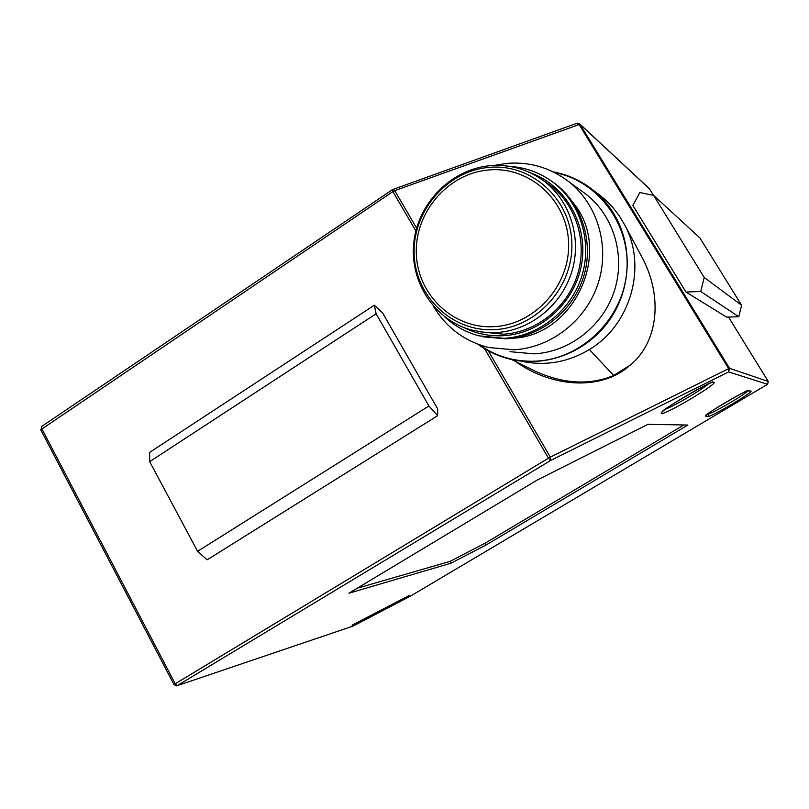 <?xml version="1.0" encoding="UTF-8"?>
<svg xmlns="http://www.w3.org/2000/svg" width="809" height="809" viewBox="0 0 809 809"><rect width="100%" height="100%" fill="white"/><g stroke="black" fill="none" stroke-linecap="round" stroke-linejoin="round"><path stroke-width="1.21" d="M576.554 123.575L578.991 124.333L728.676 368.651L729.546 368.317L728.636 371.907L550.514 460.554L550.342 457.136L728.676 368.651L728.636 371.907L767.539 384.285L410.396 596.152L605.931 480.152M658.516 448.955L767.539 384.285L768.247 381.474L728.535 317.077L768.247 381.474L729.546 368.317L579.972 124.252L577.474 123.19M451.007 563.206L348.942 593.209L537.055 480.142L647.989 424.331L687.862 425.038L485.926 545.074L451.007 563.206L449.986 561.395L357.204 588.244M352.097 625.175L409.091 595.555M632.86 205.446L685.971 292.059L726.634 317.138L738.759 316.713L741.641 305.296L699.937 237.947L653.611 195.384L639.858 192.542L632.86 205.446M353.331 625.964L410.396 596.152L353.048 626.085L177.525 685.567L175.138 683.645L41.724 428.608L41.572 426.525L392.84 189.397L394.711 190.651L579.972 124.252L649.435 188.8L653.48 195.353L649.455 188.841M485.926 545.074L484.915 543.294L449.986 561.395M683.817 424.968L484.915 543.294M685.971 292.059L700.705 291.462L704.224 277.457L653.611 195.384M738.759 316.713L700.705 291.462M628.866 366.295C601.987 389.756 553.791 388.623 515.879 361.754M437.679 408.96L382.596 312.921L374.345 305.215L376.124 313.771L428.922 405.976L437.649 415.695L437.679 408.96M741.641 305.296L704.224 277.457M511.551 359.509L534.992 371.088C563.57 384.022 589.791 385.478 613.657 375.477L630.444 364.99C658.516 341.641 662.692 296.448 642.518 258.223L640.647 254.724M374.345 305.215L149.685 452.352L149.685 461.646L197.588 551.313L207.165 559.818L437.649 415.695M597.295 193.3L605.011 199.459L612.595 207.124L619.209 215.7L624.811 225.135C647.362 266.849 630.535 325.218 589.407 349.518C568.019 362.28 545.549 366.224 521.997 361.34M149.685 461.646L376.124 313.771M197.588 551.313L428.922 405.976M553.225 171.872C568.12 174.663 581.519 180.832 593.422 190.368C601.481 196.921 608.267 204.677 613.768 213.647C633.255 245.501 631.364 289.349 609.147 320.607C586.95 351.905 547.106 367.407 511.672 359.54C499.305 356.759 488.06 351.662 477.907 344.229M494.198 165.43L506.737 163.378C529.541 161.557 550.1 167.554 568.403 181.378C597.78 204.192 610.229 246.654 598.043 283.676C585.928 320.738 550.848 347.84 513.816 349.791L488.535 347.506C464.518 341.277 446.133 327.503 433.361 306.196M573.075 202.665C614.041 251.619 573.662 337.768 510.742 338.263M483.479 336.878L506.181 338.809C540.392 336.938 572.671 311.576 583.461 277.204C594.322 242.862 582.177 203.797 554.62 183.35L551.546 181.165M544.973 181.651L549.169 184.513C575.887 203.959 587.83 241.527 577.525 274.656C567.301 307.814 536.256 332.368 503.299 334.198L478.655 331.65M496.311 332.57L483.651 332.287L471.283 329.971C434.17 319.959 409.283 281.31 413.854 242.134C418.142 202.928 451.28 169.162 490.032 165.703C509.417 164.126 527.053 168.98 542.93 180.265C570.072 200.025 582.217 238.23 571.741 271.945C561.345 305.691 529.794 330.699 496.311 332.57M488.242 350.793L550.342 457.136L548.482 458.167L550.514 460.554L176.918 685.81M661.802 413.429C654.37 414.006 710.555 380.27 713.922 382.182C719.403 382.697 666.262 414.511 661.802 413.429M708.31 416.352L705.761 416.2C700.564 416.696 746.788 389.21 748.851 390.595L750.873 391.081C754.666 391.313 711.06 417.181 708.31 416.352L709.028 413.51L708.35 413.46M484.581 348.689L548.482 458.167L174.016 684.535M708.371 383.992C701.14 390.191 674.473 405.855 665.635 409.121M705.761 416.2L706.763 414.734M747.081 390.808L748.851 390.595M750.873 391.081L747.567 390.919M747.789 390.969C745.049 394.549 711.06 414.299 709.028 413.51L708.795 413.126M415.866 230.97L392.891 191.602L40.733 429.771L173.945 684.525L176.392 685.901M416.615 228.148L394.711 190.651L392.891 191.602L392.213 189.71L577.039 123.241L579.608 123.797L649.142 188.436M41.097 429.913L41.572 426.525M589.407 349.518L613.657 375.477M554.489 172.509C598.751 180.994 631.546 225.772 626.662 272.785C622.212 319.848 581.145 359.135 535.942 361.158C514.989 362.007 496.079 356.526 479.221 344.715M568.403 181.378L586.019 194.221C613.97 215.932 625.802 256.19 614.223 291.27C602.705 326.371 569.354 352.046 534.092 353.857L510.004 351.682M509.801 166.391C525.597 167.423 539.916 172.641 552.739 182.045C580.437 202.594 592.633 241.871 581.722 276.395C570.881 310.949 538.44 336.453 504.068 338.334L479.009 335.836C465.853 332.307 454.324 325.896 444.424 316.612M530.805 172.995C565.926 185.524 588.376 225.124 581.641 263.876C575.148 302.667 540.756 333.753 503.36 335.705C489.253 336.433 475.995 333.672 463.587 327.433M494.825 329.617C452.575 332.307 415.411 296.863 414.178 254.228C412.337 211.645 446.639 171.053 488.717 167.412C530.765 163.135 570.396 198.175 571.811 242.407C573.864 286.588 537.085 327.584 494.825 329.617M494.259 326.634C453.465 329.253 417.545 295.032 416.342 253.834C414.562 212.686 447.721 173.48 488.363 169.991C528.965 165.885 567.19 199.722 568.555 242.417C570.537 285.051 535.062 324.631 494.259 326.634M767.539 384.285L768.267 381.504M353.048 626.085L176.625 685.87M712.051 382.505L712.274 382.536C719.029 376.62 657.292 412.115 662.5 411.821L662.591 411.589M747.637 390.899C751.713 386.803 700.169 417.222 706.378 415.108L706.449 414.946M642.518 258.223L624.811 225.135M601.734 196.668L593.422 190.368M554.62 183.35L552.739 182.045C539.836 172.59 525.446 167.362 509.549 166.351M549.169 184.513L542.93 180.255"/></g></svg>
